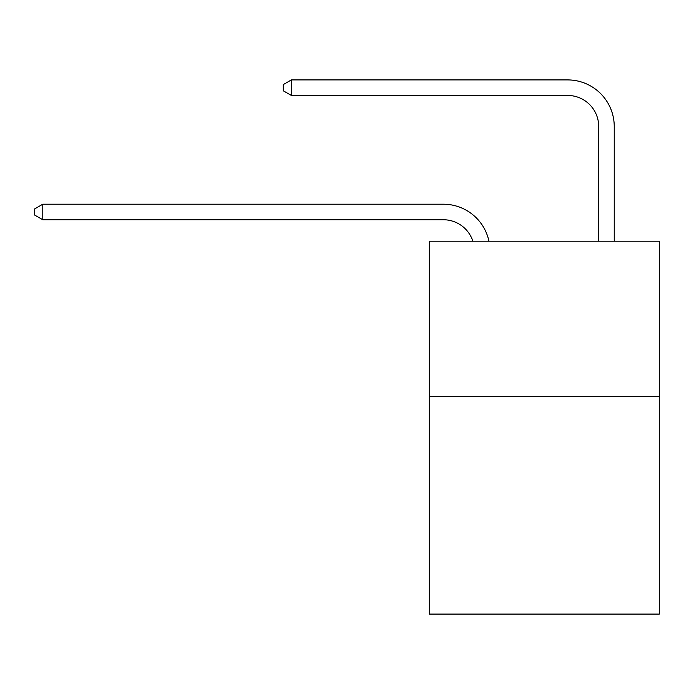 <?xml version="1.0" encoding="UTF-8"?>
<svg xmlns="http://www.w3.org/2000/svg" width="694" height="694" viewBox="0 0 694 694"><rect width="100%" height="100%" fill="white"/><g stroke="black" fill="none" stroke-linecap="round" stroke-linejoin="round"><path stroke-width="1.04" d="M659.3 396.56L659.3 614.086L429.352 614.086L429.352 241.191L659.3 241.191L659.3 396.56L429.352 396.56M472.874 241.191A31.074 31.074 -3.8 0 0 443.327 219.746L42.776 219.746L42.776 204.21L443.327 204.21A46.611 46.611 176.2 0 1 488.94 241.191M598.705 241.191L598.705 126.525A31.074 31.074 104.9 0 0 567.631 95.451L291.376 95.451L283.299 90.793L283.299 84.573L291.376 79.914L567.631 79.914A46.611 46.611 28.1 0 1 614.242 126.525L614.242 241.191M598.705 126.525A31.074 31.074 -151.9 0 0 567.631 95.451A31.074 31.074 -151.9 0 1 598.705 126.525A31.074 31.074 -151.9 0 0 567.631 95.451A31.074 31.074 -151.9 0 1 598.705 126.525A31.074 31.074 -151.9 0 0 567.631 95.451A31.074 31.074 -151.9 0 1 598.705 126.525A31.074 31.074 -151.9 0 0 567.631 95.451A31.074 31.074 -151.9 0 1 598.705 126.525A31.074 31.074 -151.9 0 0 567.631 95.451A31.074 31.074 -151.9 0 1 598.705 126.525A31.074 31.074 -151.9 0 0 567.631 95.451A31.074 31.074 -151.9 0 1 598.705 126.525A31.074 31.074 -151.9 0 0 567.631 95.451A31.074 31.074 -151.9 0 1 598.705 126.525A31.074 31.074 -151.9 0 0 567.631 95.451A31.074 31.074 -151.9 0 1 598.705 126.525A31.074 31.074 -151.9 0 0 567.631 95.451A31.074 31.074 -151.9 0 1 598.705 126.525A31.074 31.074 -151.9 0 0 567.631 95.451A31.074 31.074 -151.9 0 1 598.705 126.525A31.074 31.074 -151.9 0 0 567.631 95.451A31.074 31.074 -151.9 0 1 598.705 126.525A31.074 31.074 -151.9 0 0 567.631 95.451A31.074 31.074 -151.9 0 1 598.705 126.525A31.074 31.074 -151.9 0 0 567.631 95.451A31.074 31.074 -151.9 0 1 598.705 126.525A31.074 31.074 -151.9 0 0 567.631 95.451A31.074 31.074 -151.9 0 1 598.705 126.525A31.074 31.074 -151.9 0 0 567.631 95.451A31.074 31.074 -151.9 0 1 598.705 126.525A31.074 31.074 -151.9 0 0 567.631 95.451A31.074 31.074 -151.9 0 1 598.705 126.525A31.074 31.074 -151.9 0 0 567.631 95.451A31.074 31.074 -151.9 0 1 598.705 126.525A31.074 31.074 -151.9 0 0 567.631 95.451A31.074 31.074 -151.9 0 1 598.705 126.525A31.074 31.074 -151.9 0 0 567.631 95.451A31.074 31.074 -151.9 0 1 598.705 126.525A31.074 31.074 -151.9 0 0 567.631 95.451A31.074 31.074 -151.9 0 1 598.705 126.525A31.074 31.074 -151.9 0 0 567.631 95.451A31.074 31.074 -151.9 0 1 598.705 126.525A31.074 31.074 -151.9 0 0 567.631 95.451A31.074 31.074 -151.9 0 1 598.705 126.525A31.074 31.074 -151.9 0 0 567.631 95.451A31.074 31.074 -151.9 0 1 598.705 126.525A31.074 31.074 -151.9 0 0 567.631 95.451A31.074 31.074 -151.9 0 1 598.705 126.525A31.074 31.074 -151.9 0 0 567.631 95.451A31.074 31.074 -151.9 0 1 598.705 126.525A31.074 31.074 -151.9 0 0 567.631 95.451A31.074 31.074 -151.9 0 1 598.705 126.525A31.074 31.074 -151.9 0 0 567.631 95.451A31.074 31.074 -151.9 0 1 598.705 126.525A31.074 31.074 -151.9 0 0 567.631 95.451A31.074 31.074 -151.9 0 1 598.705 126.525A31.074 31.074 -151.9 0 0 567.631 95.451A31.074 31.074 -151.9 0 1 598.705 126.525A31.074 31.074 -151.9 0 0 567.631 95.451A31.074 31.074 -151.9 0 1 598.705 126.525A31.074 31.074 -151.9 0 0 567.631 95.451A31.074 31.074 -151.9 0 1 598.705 126.525A31.074 31.074 -151.9 0 0 567.631 95.451A31.074 31.074 -151.9 0 1 598.705 126.525M42.776 219.746L34.7 215.088L34.7 208.877L42.776 204.21M291.376 79.914L291.376 95.451"/></g></svg>
